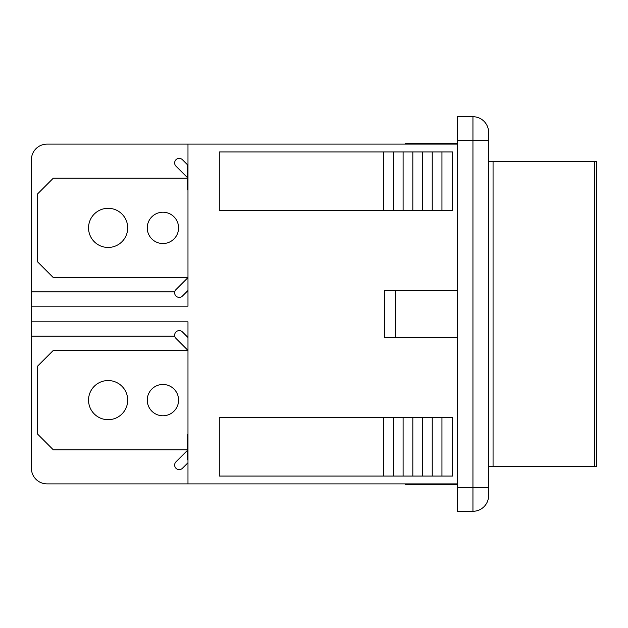 <?xml version="1.0" encoding="UTF-8"?>
<svg xmlns="http://www.w3.org/2000/svg" width="628" height="628" viewBox="0 0 628 628"><rect width="100%" height="100%" fill="white"/><g stroke="black" fill="none" stroke-linecap="round" stroke-linejoin="round"><path stroke-width="0.94" d="M187.976 462.75L182.442 468.284A4.569 4.569 0 0 1 175.981 468.284A4.569 4.569 0 0 1 175.981 461.823L187.191 450.614M187.191 449.829L53.317 449.829L37.664 434.176L37.664 366.061L53.317 350.4L187.976 350.4L175.981 338.406A4.569 4.569 0 0 1 175.981 331.953A4.569 4.569 0 0 1 182.442 331.953L187.976 337.487M108.126 419.692A19.57 19.57 0 0 1 91.17 390.333A19.57 19.57 0 0 1 125.074 390.333A19.57 19.57 0 0 1 108.126 419.692M162.927 415.775A15.661 15.661 0 0 1 149.362 392.288A15.661 15.661 0 0 1 176.484 392.288A15.661 15.661 0 0 1 162.927 415.775M187.976 290.513L182.442 296.047A4.569 4.569 0 0 1 175.981 296.047A4.569 4.569 0 0 1 175.981 289.594L187.976 277.6L53.317 277.6L37.664 261.939L37.664 193.824L53.317 178.171L187.191 178.171M187.191 177.386L175.981 166.177A4.569 4.569 0 0 1 175.981 159.716A4.569 4.569 0 0 1 182.442 159.716L187.466 164.74M108.126 247.456A19.57 19.57 0 0 1 91.17 218.097A19.57 19.57 0 0 1 125.074 218.097A19.57 19.57 0 0 1 108.126 247.456M162.927 243.538A15.661 15.661 0 0 1 149.362 220.051A15.661 15.661 0 0 1 176.484 220.051A15.661 15.661 0 0 1 162.927 243.538M488.608 466.659L596.6 466.659L596.6 161.341L488.608 161.341M457.286 140.201L472.947 140.201L472.947 116.714L457.286 116.714L457.286 511.286L472.947 511.286A15.661 15.661 0 0 0 488.608 495.633L488.608 132.367A15.661 15.661 0 0 0 472.947 116.714A15.661 15.661 0 0 1 488.608 132.367M395.444 290.513L384.485 290.513L384.485 337.487L395.444 337.487L395.444 290.513L457.286 290.513M457.286 337.487L395.444 337.487M187.976 144.11L47.061 144.11A15.661 15.661 0 0 0 31.4 159.771L31.4 306.174L187.976 306.174L187.976 144.11L457.286 144.11M31.4 306.174L31.4 468.229A15.661 15.661 0 0 0 47.061 483.89L187.976 483.89L187.976 321.826L31.4 321.826M187.976 483.89L457.286 483.89M393.403 210.663L219.29 210.663L219.29 151.945L393.403 151.945L393.403 210.663L452.592 210.663L452.592 151.945L393.403 151.945M383.7 417.337L383.7 476.055L219.29 476.055L219.29 417.337L393.403 417.337L393.403 476.055L452.592 476.055L452.592 417.337L393.403 417.337M441.947 417.337L441.947 476.055M432.237 417.337L432.237 476.055M422.526 417.337L422.526 476.055M412.824 417.337L412.824 476.055M403.113 417.337L403.113 476.055M383.7 476.055L393.403 476.055M383.7 210.663L383.7 151.945M403.113 151.945L403.113 210.663M412.824 151.945L412.824 210.663M422.526 151.945L422.526 210.663M432.237 151.945L432.237 210.663M441.947 151.945L441.947 210.663M405.617 144.11L405.617 143.333L457.286 143.333M405.617 483.89L405.617 484.667L457.286 484.667M187.976 164.74L187.191 164.74L187.191 189.766L187.976 189.766M187.976 435.283L187.191 435.283L187.191 459.814L187.976 459.814M187.976 437.685L187.191 437.685M187.976 453.424L187.191 453.424M187.976 455.575L187.191 455.575M187.976 458.848L187.191 458.848M187.976 434.788L187.191 434.788L187.191 435.283M187.976 168.563L187.191 168.563M187.976 165.235L187.191 165.235M187.976 184.459L187.191 184.459M187.976 187.803L187.191 187.803M187.976 189.216L187.191 189.216M31.4 336.145L174.749 336.145M186.634 336.145L187.976 336.145M187.976 291.855L186.634 291.855M174.749 291.855L31.4 291.855M594.802 161.341L594.802 466.659M493.059 466.659L493.059 161.341M187.976 174.215L187.191 174.215M187.976 182.591L187.191 182.591M457.286 487.799L472.947 487.799L472.947 140.201L488.608 140.201M472.947 511.286L472.947 487.799L488.608 487.799"/></g></svg>
